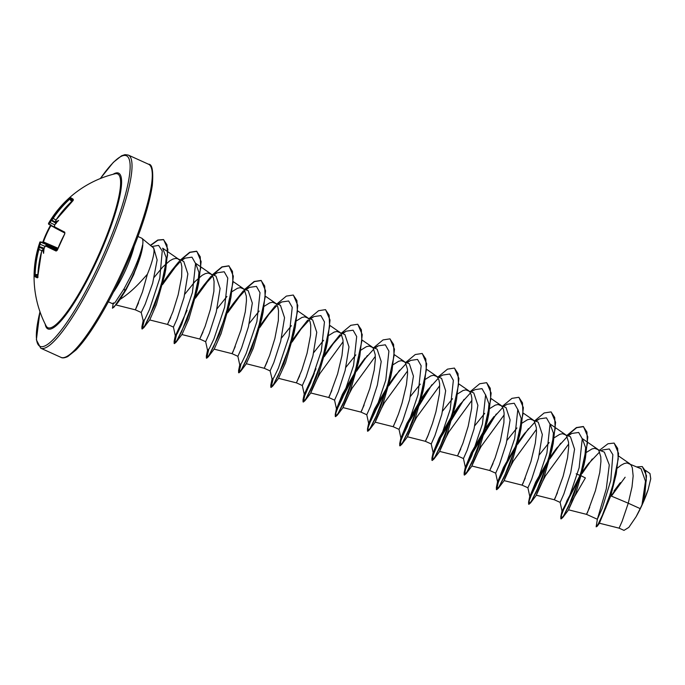 <?xml version="1.0" encoding="UTF-8"?>
<svg xmlns="http://www.w3.org/2000/svg" width="685" height="685" viewBox="0 0 685 685"><rect width="100%" height="100%" fill="white"/><g stroke="black" fill="none" stroke-linecap="round" stroke-linejoin="round"><path stroke-width="1.03" d="M54.226 227.343L50.425 225.399L50.793 224.534M52.471 217.941L53.156 218.387L51.82 220.065A0.702 0.694 -58.8 0 1 51.581 219.072L52.471 217.941A105.738 104.248 -58.9 0 1 69.168 198.547L70.349 197.657A105.969 7.081 50.1 0 1 71.608 198.23A105.969 7.081 50.1 0 1 73.338 199.395A0.702 0.676 126.4 0 0 73.107 200.037M51.752 220.022L52.009 220.399L51.187 220.681A105.113 104.514 124.8 0 0 50.014 222.582L48.875 224.346A0.702 0.702 -38.3 0 1 48.635 224.149L48.558 223.31A106.029 106.029 0 0 1 115.037 173.802L115.037 173.802A84.418 16.175 114.4 0 1 96.799 259.007A84.418 16.175 114.4 0 1 46.092 325.88A106.029 106.029 0 0 1 39.773 242.507A105.738 2.552 -156.9 0 0 39.781 242.584L39.362 243.997L40.09 244.254A105.113 104.514 124.8 0 0 39.413 246.386L39.739 247.199L39.199 247.251A105.113 3.759 19.7 0 0 39.31 247.379L38.882 249.545L38.112 249.306L38.403 247.842A105.815 3.785 -160.3 0 1 38.3 247.73A78.047 24.908 148.8 0 0 37.572 249.811A78.047 50.133 75.3 0 1 38.737 245.975A105.815 105.207 -55.2 0 1 39.362 243.997M73.338 199.395L72.619 200.559A105.738 103.195 119.5 0 0 55.99 219.988L55.571 221.392L56.136 221.717A78.047 46.041 72.9 0 1 58.645 220.442A78.047 29.001 145.8 0 0 55.699 223.464A105.815 101.671 118.4 0 0 54.62 225.245L54.32 226.709A105.738 1.49 26.1 0 0 64.767 232.172L64.801 233.765A105.969 84.563 116.1 0 0 60.785 241.805A105.969 84.563 116.1 0 0 57.326 250.085L56.127 251.052A0.702 0.574 -64.8 0 1 56.855 250.556A105.036 2.534 23.1 0 1 46.426 245.487L44.628 247.062A105.815 101.671 118.4 0 0 43.994 249.04A78.047 30.414 84.2 0 0 43.592 253.313A78.047 47.616 155.1 0 1 42.975 250.453A105.815 3.785 -160.3 0 1 42.401 250.171L41.631 251.352A105.738 103.195 119.5 0 0 37.812 276.586L37.427 277.836A105.969 10.72 179 0 1 34.438 276.098L34.361 274.574A105.738 104.248 -58.9 0 1 38.112 249.306M56.127 251.052A105.738 2.552 -156.9 0 1 45.527 245.932L44.628 247.062M142.626 245.281L142.489 245.221A35.74 6.85 114.4 0 1 132.479 276.115A35.74 6.85 114.4 0 1 124.833 290.911L126.22 289.455L120.098 299.362C127.684 294.55 135.382 287.734 143.191 278.923L147.386 274.24A32.024 6.131 114.4 0 0 153.157 247.636L141.958 238.346A35.86 6.867 114.4 0 1 142.626 245.281L142.771 245.153A35.74 6.85 114.4 0 1 141.452 252.534A35.74 6.85 114.4 0 1 132.744 276.243A35.74 6.85 114.4 0 1 125.098 291.031L117.375 303.267L112.468 308.216L114.258 306.846L124.833 290.911L124.139 288.685L115.106 302.453A35.86 6.867 114.4 0 1 112.383 303.583A35.86 6.867 114.4 0 1 112.032 303.481L108.358 301.811M142.489 245.221C140.904 252.705 137.385 262.261 131.931 273.889L124.139 288.685M141.452 252.534L133.712 274.694L126.22 289.455M137.976 236.488L141.649 238.157A35.86 6.867 114.4 0 1 141.958 238.346M143.653 321.137L141.915 326.685L143.191 320.597L141.204 312.48L145.177 304.251L152.669 283.213L157.139 259.932L153.654 247.833M138.558 302.787L135.356 309.825L142.463 291.981L147.386 274.24M599.392 523.203L619.103 528.161L622.117 521.328L628.256 503.21L640.192 508.621A32.024 6.131 -65.6 0 0 641.905 504.999A32.024 6.131 -65.6 0 0 641.991 504.819L645.484 481.23L641.083 468.78L626.963 462.932L624.198 463.548L621.038 465.243L617.39 468.095M614.188 443.144L618.572 453.419L616.252 473.994L610.755 495.837L628.256 503.21L631.998 487.001L633.154 475.972L632.298 467.744L631.056 465.055L629.053 463.334M589.699 507.302L586.497 514.341L597.346 519.264L606.293 488.85L609.282 464.909L604.333 452.126L594.734 448.324L591.968 448.94L586.54 452.314M597.517 449.112L582.267 438.571L585.649 447.725L584.065 464.67L575.546 494.347L568.524 509.82L586.506 514.349L587.533 512.397L595.402 490.76L599.777 472.393L600.933 461.365L600.771 456.818L598.827 450.439L596.832 448.718M557.47 492.695L554.276 499.742L560.133 502.396L563.849 494.022L570.725 472.727L574.561 449.172L570.459 436.765L562.513 433.708L559.748 434.333L554.311 437.706M550.029 423.989L553.42 433.117L551.836 450.062L543.333 479.714L536.304 495.212L554.276 499.742L555.312 497.789L563.173 476.152L567.548 457.785L568.704 446.757L568.55 442.21L566.606 435.831L564.611 434.11M525.249 478.087L522.047 485.126L527.904 487.788L531.62 479.414L538.496 458.119L542.34 434.564L538.23 422.157L530.284 419.1L527.519 419.725L522.09 423.099M517.8 409.373L521.199 418.501L519.615 435.454L511.104 465.115L504.074 480.613L522.056 485.134L523.083 483.182L530.952 461.544L535.327 443.178L536.483 432.149L536.321 427.603L534.377 421.224L532.382 419.503M517.081 443.803L503.458 467.418L497.601 481.992L495.675 473.172L499.391 464.815L506.275 443.512L510.111 419.939L506.01 407.549L498.063 404.492L495.298 405.118L489.861 408.491M493.029 463.48L490.049 469.807L495.144 457.88L500.418 440.857L503.903 422.791L504.1 412.995L503.406 409.313L502.156 406.616L500.161 404.895M484.852 429.195L471.237 452.811L465.372 467.384L463.454 458.565L467.17 450.199L474.046 428.904L477.89 405.349L473.789 392.942L465.834 389.885L463.069 390.501L457.64 393.884M460.799 448.872L457.82 455.2L462.914 443.272L468.197 426.25L471.682 408.183L471.871 398.387L471.177 394.706L469.927 392.008L467.932 390.287M428.579 434.264L425.376 441.311L431.233 443.966L434.949 435.583L441.825 414.297L445.661 390.741L441.56 378.334L433.614 375.277L430.848 375.894L425.419 379.276M431.824 384.782L407.695 424.4L401.145 439.719L400.006 445.866L401.675 444.445L412.772 421.814L424.315 384.936L422.936 391.64L414.425 421.292L407.404 436.782L425.385 441.311L427.56 436.747L432.483 423.458L435.977 411.642L439.462 393.575L439.65 383.78L438.957 380.098L437.706 377.401L435.711 375.68M396.35 419.657L393.147 426.695L399.004 429.358L402.72 420.992L409.596 399.689L413.44 376.116L409.339 363.726L401.384 360.67L398.627 361.286L393.19 364.668M387.35 388.095L371.801 417.79L368.162 427.457L367.785 431.259L369.446 429.837L380.552 407.207L392.085 370.328L390.715 377.033L382.204 406.684L375.183 422.174L393.156 426.704L393.438 426.284L398.464 414.048L402.052 403.105L406.428 384.747L407.584 373.719L407.429 369.172L405.477 362.793L403.482 361.072M364.129 405.041L360.926 412.087L366.783 414.75L370.499 406.376L377.375 385.073L381.211 361.517L377.11 349.119L369.164 346.062L366.398 346.678L360.969 350.061M342.954 407.575L360.935 412.096L361.963 410.144L369.832 388.498L374.207 370.14L375.354 359.111L375.2 354.565L373.257 348.185L371.261 346.464M331.9 390.433L328.697 397.48L334.563 400.143L338.279 391.76L345.146 370.465L348.99 346.918L344.889 334.511L336.943 331.454L334.177 332.071L328.74 335.453M310.733 392.959L328.706 397.488L329.742 395.536L337.602 373.89L341.978 355.532L343.134 344.504L342.979 339.957L341.036 333.578L339.032 331.857M315.965 368.804L304.251 394.337L302.325 385.518L306.049 377.161L312.925 355.858L316.761 332.285L312.66 319.904L304.714 316.847L301.948 317.463L296.519 320.845M299.679 375.825L296.699 382.161L301.794 370.225L307.077 353.212L310.562 335.145L310.75 325.341L310.057 321.659L308.807 318.97L306.811 317.249M272.544 379.567L270.806 385.124L272.082 379.028L270.104 370.91L273.82 362.553L280.704 341.25L284.54 317.694L280.439 305.296L272.493 302.239L269.727 302.856L264.29 306.238M267.45 361.218L264.247 368.256L269.573 355.618L274.848 338.595L278.333 320.537L278.53 310.733L277.827 307.051L276.586 304.363L274.582 302.642M235.229 346.61L232.027 353.648L237.883 356.311L241.6 347.937L248.475 326.642L252.32 303.095L248.21 290.68L240.264 287.632L237.498 288.248L232.069 291.622M214.054 349.136L232.035 353.666L233.063 351.713L240.932 330.067L245.307 311.701L246.463 300.672L246.3 296.125L244.357 289.755L242.362 288.034M213.84 275.105L217.282 272.758L224.209 271.774L227.788 278.093L224.654 307.094L213.943 338.912L209.49 348.211L207.581 350.514L205.654 341.695L209.37 333.338L216.254 312.035L220.091 288.462L215.989 276.072L208.043 273.024L205.277 273.64L202.118 275.336L194.951 281.595L184.847 294.139M203 332.002L200.029 338.339L205.123 326.402L210.398 309.38L213.883 291.322L214.08 281.518L213.377 277.836L212.136 275.139L210.141 273.426M187.065 310.365L175.351 335.907L173.425 327.087L177.15 318.731L184.025 297.427L187.87 273.872L183.76 261.464L177.912 258.81L175.814 258.416L173.048 259.033L169.889 260.728L162.73 266.987L154.279 277.228M170.779 317.395L167.799 323.731L172.894 311.795L178.177 294.773L181.662 276.714L181.85 266.91L181.157 263.228L179.907 260.531L177.912 258.81M619.745 483.379L614.008 490.982M549.173 442.553L539.318 454.823M516.952 427.945L507.097 440.215M484.732 413.338L474.868 425.608M452.502 398.73L442.647 411M420.282 384.122L410.418 396.392M355.832 354.899L345.976 367.177M323.603 340.291L313.747 352.569M291.382 325.683L281.526 337.962M259.153 311.076L249.297 323.346M226.932 296.468L217.077 308.747M610.755 495.837L599.401 523.194M642.342 466.605L646.52 475.707L644.953 493.354L642.787 502.97L648.087 489.784L650.75 478.772L649.962 473.515L645.51 470.407M640.192 508.621L636.108 516.721L628.839 527.381L624.001 530.378L619.103 528.161M576.179 473.832L579.981 475.399L580.957 473.917M582.567 471.545L587.55 464.704L599.581 452.006M601.25 450.721L602.689 449.934L609.333 448.966L612.87 454.694L610.755 480.493L602.209 508.398L597.337 519.256M560.124 502.388L562.051 511.207L579.981 475.399L580.478 475.476M582.293 472.667L588.809 463.111M599.769 450.054L607.955 443.769L614.06 443.084L617.63 448.367L618.221 458.941L612.039 489.064L601.918 516.516L598.039 524.359L596.147 526.825L597.363 519.29M611.148 496.008L620.362 482.617M636.964 466.913L642.213 466.545L645.51 471.1L646.323 480.022L641.991 504.819M582.062 473.566L592.294 458.984M616.252 473.994L605.865 507.833L597.123 526.337L596.147 526.825M611.422 496.12L625.14 477.222M642.881 502.593L642.016 504.734M581.445 475.938L585.384 477.933L572.532 500.101L568.524 509.82M120.098 299.362L117.375 303.267M178.597 259.204L162.645 248.184L166.19 257.594L164.674 274.933L156.411 304.508L149.852 319.715L143.876 327.576L154.836 304.988L165.77 269.428L167.876 249.331L163.681 239.673L158.012 240.161L150.589 245.504M195.559 263.288L198.95 272.416L197.366 289.37L188.863 319.022L182.082 334.297M230.965 297.281L229.595 303.977L221.075 333.663L214.302 348.922L208.326 356.791L219.431 334.169L230.965 297.281L233.345 276.175L229.064 265.943L222.18 267.004L212.932 274.685M240.983 364.052L238.885 372.828L240.555 371.407L251.652 348.776L263.186 311.889L261.816 318.593L253.304 348.245L246.292 363.718L264.256 368.273L270.113 370.919M273.204 378.668L271.106 387.436L272.776 386.015L283.881 363.384L295.415 326.497L294.045 333.201L285.525 362.87L278.512 378.334L296.485 382.881L302.333 385.527M313.439 375.74L305.005 394.397L303.335 402.044L304.996 400.622L316.102 377.992L327.635 341.113L326.265 347.817L317.754 377.469L310.733 392.942L312.711 387.496L319.904 373.556L343.031 341.841M355.13 373.479L339.572 403.182L335.941 412.849L335.556 416.651L337.225 415.23L348.331 392.599L359.865 355.72L358.486 362.425L349.975 392.077L342.962 407.549L344.94 402.104L352.124 388.164L375.26 356.448M375.183 422.174L377.161 416.72L384.345 402.789L407.489 371.047M407.404 436.782L409.382 431.319L416.583 417.37L439.71 385.672M455.157 406.248L446.654 435.891L439.624 451.398L441.602 445.944L448.795 431.995L471.939 400.271M485.579 394.765L488.97 403.91L487.386 420.855L478.875 450.499L471.854 466.005L473.84 460.526L481.033 446.586L504.16 414.887M504.074 480.613L506.061 475.142L513.262 461.193L536.381 429.486M536.304 495.212L538.29 489.741L545.474 475.818L568.61 444.094M112.383 303.583L113.436 303.755L115.106 302.453M562.051 511.207L563.96 508.904L568.413 499.596L579.125 467.787L582.259 438.785L578.679 432.466L571.752 433.451L568.31 435.797M567.154 436.747L555.758 449.317L550.355 456.844M549.301 458.411L535.687 482.026L529.822 496.599L531.74 494.296L536.184 484.989L546.895 453.179L550.038 424.178L546.45 417.859L539.532 418.843L536.09 421.181M534.925 422.14L523.528 434.71L518.134 442.227M497.601 481.992L499.511 479.688L503.963 470.381L514.675 438.571L517.809 409.57L514.229 403.251L507.311 404.236L503.432 406.376M502.704 407.532L491.308 420.102L485.905 427.628M465.372 467.384L467.29 465.081L471.734 455.773L482.454 423.955L485.588 394.962L482 388.643L475.082 389.628L471.203 391.769M470.475 392.925L459.078 405.494L453.684 413.012M452.631 414.588L439.008 438.194L433.151 452.776L435.061 450.473L439.513 441.166L450.225 409.347L453.359 380.355L449.78 374.036L442.861 375.02L438.982 377.161M438.254 378.317L426.858 390.887L421.463 398.405M420.41 399.98L406.787 423.587L400.93 438.169L402.84 435.865L407.284 426.558L418.004 394.74L421.138 365.747L417.55 359.428L410.632 360.404L407.19 362.75M406.025 363.709L394.628 376.27L389.243 383.797M388.181 385.372L374.558 408.979L368.701 423.553L370.619 421.258L375.063 411.95L385.775 380.132L388.909 351.14L385.33 344.812L378.411 345.797L374.96 348.143M373.804 349.102L362.408 361.663L357.022 369.181M355.96 370.765L342.337 394.372L336.481 408.945L338.39 406.65L342.834 397.343L353.554 365.525L356.688 336.532L353.1 330.204L346.182 331.189L342.74 333.535M341.575 334.494L330.179 347.055L324.793 354.573M323.731 356.157L323.174 357.005M304.251 394.337L306.169 392.043L310.613 382.735L321.325 350.917L324.459 321.924L320.88 315.597L313.961 316.581L310.519 318.927M309.355 319.886L297.958 332.448L292.572 339.966M291.51 341.55L290.945 342.397M272.031 379.73L273.94 377.435L278.393 368.128L289.104 336.309L292.238 307.317L288.659 300.989L281.732 301.974L278.29 304.32M277.125 305.279L265.729 317.84L260.343 325.358M237.875 356.303L239.801 365.122L241.719 362.827L246.163 353.52L256.875 321.702L260.009 292.709L256.43 286.381L249.511 287.366L246.069 289.712M244.905 290.671L233.508 303.232L228.122 310.75M227.06 312.334L226.495 313.182M212.684 276.055L201.287 288.625L195.893 296.151M194.831 297.718L194.275 298.574M175.351 335.907L177.269 333.604L181.713 324.296L192.425 292.486L195.567 263.485L191.98 257.166L185.061 258.151L181.619 260.497M180.455 261.447L169.058 274.017L163.064 282.434M162.097 283.898L161.54 284.746M143.131 321.299L145.032 319.022L149.518 309.466L159.776 278.238L162.242 251.035L158.603 245.401L151.967 246.506M580.426 475.621L567.009 500.572L560.835 516.601L560.861 518.793L563.43 516.053L568.233 507.123L580.204 476.332L587.413 443.383L586.934 432.064L583.269 426.507L576.385 427.577L567.129 435.258M557.051 447.647L550.072 458.008M548.822 460.012L534.985 485.537L528.606 501.985L528.632 504.186L531.2 501.446L536.004 492.515L547.983 461.724L555.184 428.776L554.704 417.456L551.04 411.899L544.155 412.969L534.908 420.65M524.821 433.04L517.851 443.392M516.601 445.404L502.756 470.929L496.385 487.377L496.411 489.569L498.98 486.838L503.783 477.907L515.754 447.117L522.963 414.168L522.484 402.849L518.819 397.291L511.935 398.362L502.687 406.042M492.601 418.432L473.352 450.516L464.156 472.77L464.19 474.962L466.75 472.23L471.554 463.3L483.533 432.509L490.734 399.56L490.254 388.241L486.598 382.684L479.705 383.754L470.458 391.435M460.371 403.825L441.123 435.908L431.935 458.162L431.961 460.354L434.53 457.623L439.333 448.692L451.304 417.901L458.513 384.953L458.034 373.633L454.369 368.076L447.485 369.147L438.237 376.827M428.151 389.217L408.902 421.301L399.706 443.555L399.74 445.747L402.3 443.015L407.104 434.084L419.083 403.294L426.293 370.345L425.805 359.026L422.148 353.469L415.256 354.539L406.008 362.219M395.921 374.609L388.96 384.953M387.701 386.965L373.856 412.49L367.485 428.947L367.511 431.139L370.08 428.408L374.883 419.477L386.854 388.686L394.063 355.738L393.584 344.418L389.919 338.861L383.035 339.923L373.787 347.612M363.701 360.002L356.731 370.345M355.472 372.357L341.635 397.882L335.256 414.339L335.29 416.531L337.859 413.8L342.654 404.869L354.633 374.078L361.843 341.13L361.363 329.81L357.698 324.253L350.814 325.315L341.558 333.004M339.94 334.759L330.179 347.055M331.471 345.394L324.51 355.738M323.251 357.75L322.635 358.752M314.312 373.419L303.035 399.732L303.061 401.924L305.63 399.184L310.433 390.262L322.412 359.471L329.613 326.522L329.134 315.203L325.469 309.646L318.585 310.707L309.337 318.388M307.711 320.152L297.958 332.448M299.251 330.786L292.281 341.13M270.806 385.124L270.84 387.316L273.409 384.576L278.204 375.654L290.183 344.863L297.393 311.915L296.913 300.595L293.248 295.038L286.364 296.1L277.108 303.78M275.456 305.578L265.729 317.84M267.03 316.17L260.06 326.522M240.324 364.959L238.585 370.517L238.611 372.708L241.18 369.968L245.983 361.046L257.962 330.256L265.163 297.307L264.684 285.988L261.019 280.43L254.135 281.492L244.887 289.173M243.269 290.937L233.508 303.232M234.801 301.563L227.831 311.915M208.094 350.352L206.365 355.909L206.39 358.101L208.959 355.361L213.763 346.439L225.733 315.648L232.943 282.7L232.463 271.38L228.799 265.823L221.914 266.885L212.658 274.565M211.04 276.329L203.976 285.046L195.602 297.316M194.352 299.319L193.735 300.321M175.874 335.744L174.136 341.301L174.161 343.493L176.73 340.753L181.534 331.831L193.512 301.04L200.714 268.092L200.234 256.772L196.569 251.207L189.685 252.277L180.438 259.957M178.785 261.747L171.747 270.438L162.756 283.701M161.591 285.576L160.984 286.578M141.915 326.685L141.941 328.886L144.475 326.197L149.279 317.146L160.881 286.904L167.542 255.419L166.96 244.776L163.415 239.553L157.773 240.033L150.375 245.333M113.273 302.873L112.468 308.216M580.7 475.741L565.142 505.444L561.512 515.111L561.126 518.913L562.796 517.483L573.902 494.861L585.435 457.974L587.816 436.859L583.534 426.635L576.65 427.697L567.403 435.377M560.724 443.221L549.841 458.924M548.471 461.133L532.921 490.837L529.291 500.504L528.906 504.306L530.575 502.876L541.672 480.245L553.215 443.366L555.595 422.251L551.177 411.968M528.503 428.613L517.62 444.308M516.25 446.526L515.617 447.57M506.789 463.385L498.355 482.043L496.676 489.698L498.346 488.268L509.452 465.637L520.985 428.759L523.374 407.643L518.956 397.36M496.274 413.997L472.145 453.616L465.594 468.934L464.456 475.09L466.125 473.66L477.222 451.03L488.765 414.151L491.145 393.036L486.727 382.752M464.053 399.389L439.924 439.008L433.365 454.326L432.226 460.483L433.896 459.053L445.002 436.422L456.535 399.543L458.924 378.428L454.506 368.136M424.315 384.936L426.695 363.821L422.277 353.528M399.603 370.174L388.729 385.869M392.085 370.328L394.474 349.213L390.056 338.921M367.374 355.566L356.508 371.253M359.865 355.72L362.245 334.605L357.827 324.313M335.153 340.959L324.279 356.645M322.9 358.871L322.267 359.925M327.635 341.113L330.024 319.998L325.606 309.706M302.924 326.351L292.058 342.038M290.68 344.264L290.038 345.308M295.415 326.497L297.795 305.39L293.377 295.098M270.703 311.743L259.829 327.439M263.186 311.889L265.575 290.783L261.293 280.55L254.409 281.612L245.153 289.301M243.834 290.723L227.608 312.822M208.754 349.444L206.656 358.221L208.326 356.791M211.605 276.115L195.371 298.232M194.001 300.441L193.367 301.486M176.533 334.837L174.435 343.613L176.105 342.183L187.202 319.561L198.744 282.674L201.125 261.567L196.843 251.335L189.959 252.397L180.703 260.077M179.359 261.542L162.525 284.626M161.249 286.698L160.615 287.751M144.304 320.229L142.206 329.005L143.876 327.576M636.108 516.721A31.835 6.096 -65.6 0 0 648.087 489.784M48.883 224.346L54.072 226.881L48.635 224.149A0.702 0.702 -38.3 0 1 48.584 223.37L49.354 222.18A105.815 105.207 -55.2 0 1 50.442 220.407A78.047 51.546 152.5 0 1 52.625 216.94A78.047 26.484 81.1 0 0 51.452 218.994L51.581 219.072M56.136 221.717L56.393 222.719L55.785 222.368A0.702 0.668 119.9 0 1 55.571 221.392M70.349 197.657A0.702 0.694 105.7 0 0 70.272 198.624L69.733 199.121A105.036 103.563 121.1 0 0 53.156 218.387L55.99 219.996M50.87 225.682A105.267 101.688 -69.5 0 0 46.82 233.636A105.267 101.688 -69.5 0 0 43.438 241.899L43.129 242.533A0.702 0.685 -73.2 0 0 43.061 242.507L43.061 242.507A0.702 0.685 -73.2 0 0 42.984 242.49M41.871 250.599L38.882 249.545A105.036 103.563 121.1 0 0 35.158 274.651L35.123 275.413A0.702 0.694 140.4 0 0 34.438 276.098M57.668 248.852L43.129 242.533A105.036 2.534 23.1 0 0 40.715 242.173L40.09 244.254L44.91 246.3M42.401 250.171A0.702 0.668 -63.8 0 1 43.283 249.683L43.9 249.905L43.283 249.683A105.113 3.759 19.7 0 0 43.891 249.982M51.82 220.065A0.702 0.694 -58.8 0 1 51.803 220.048L55.553 222.171L51.666 219.971L51.452 218.994M69.168 198.547L71.625 201.441M50.442 220.407L51.187 220.681M54.774 224.903L49.354 222.18M55.99 219.988L55.785 222.368L56.384 222.711M57.925 248.193L42.967 241.728A105.969 102.365 110.5 0 1 46.374 233.422A105.969 102.365 110.5 0 1 50.433 225.416L42.513 242.61M56.179 223.584L55.699 223.464L56.179 223.584M57.497 249.289L40.715 242.173A0.702 0.702 153.5 0 0 39.781 242.584M54.32 226.709A0.702 0.659 118.2 0 0 54.56 227.651L54.56 227.651A0.702 0.659 118.2 0 0 54.586 227.668A105.036 1.481 -153.9 0 0 64.861 233.046A0.702 0.574 117.3 0 1 64.767 232.172M39.413 246.386L38.737 245.975M64.801 233.765L57.352 250.034M57.326 250.085L46.426 245.487A0.702 0.659 -63.2 0 0 45.527 245.932M38.3 247.73L39.199 247.251M43.994 249.04L39.31 247.379A0.702 0.694 134.6 0 0 38.403 247.842M37.872 274.557L34.361 274.574M37.752 277.245A0.702 0.676 110.6 0 0 37.427 277.836M37.812 276.543L37.666 277.374L38.112 277.142M43.908 249.991L42.975 250.453M72.97 200.148A105.267 7.03 -129.9 0 0 71.523 199.198A105.267 7.03 -129.9 0 0 70.272 198.624L72.165 200.936M113.094 174.29A85.539 16.389 114.4 0 1 97.475 259.332A85.539 16.389 114.4 0 1 45.184 324.099M100.395 178.511A104.625 20.045 114.4 0 1 130.141 166.369A104.625 20.045 114.4 0 1 100.652 261.182A104.625 20.045 114.4 0 1 49.808 342.688A104.625 20.045 114.4 0 1 39.987 311.769M148.517 164.229C152.198 163.92 153.466 170.959 152.327 185.344C148.893 207.641 139.252 236.368 123.42 271.508C113.188 293.754 102.801 312.899 92.278 328.937C86.207 338.09 80.753 345.137 75.907 350.061L67.712 356.594C64.587 358.007 62.344 358.264 60.965 357.365A106.029 20.31 -65.6 0 0 122.384 271.063A106.029 20.31 -65.6 0 0 148.517 164.229L128.266 155.058A106.029 20.31 114.4 0 1 102.133 261.884A106.029 20.31 114.4 0 1 40.715 348.185L36.373 339.82L39.961 311.684M113.402 292.212A35.86 6.867 -65.6 0 0 125.227 270.858A35.86 6.867 -65.6 0 0 134.072 246.617M55.956 223.19L51.349 220.587M39.456 246.574L44.2 248.253M44.003 248.946L39.276 247.276M37.838 275.319L35.123 275.413A105.267 10.652 -1 0 0 37.752 277.005M141.213 312.488L135.356 309.834L115.654 304.876M495.683 473.181L489.826 470.526L471.854 466.005M463.454 458.573L457.606 455.919L439.624 451.398M205.663 341.704L199.806 339.049L181.833 334.528M173.433 327.096L167.585 324.442L149.604 319.921M60.965 357.365L40.715 348.185M153.663 247.816L153.029 247.533M597.123 526.337L599.735 522.903M195.567 263.271L210.817 273.812M233.028 281.492L243.047 288.419M265.515 296.288L275.267 303.027M297.735 310.896L307.496 317.634M329.964 325.503L339.717 332.242M362.185 340.111L371.946 346.85M394.414 354.719L404.167 361.457M426.635 369.326L436.388 376.065M458.864 383.934L468.617 390.673M491.085 398.542L500.838 405.28M523.314 413.149L533.067 419.896M550.038 423.964L565.288 434.504M618.606 456.03L629.738 463.719M562.102 510.496L560.835 516.601M529.882 495.889L528.606 501.985M497.661 481.281L496.385 487.377M491.308 420.102L493.996 416.523M465.432 466.673L464.156 472.77M433.211 452.066L431.935 458.162M400.982 437.458L399.706 443.555M368.761 422.85L367.485 428.947M362.408 361.663L365.096 358.092M336.532 408.243L335.256 414.339M304.311 393.635L303.035 399.732M239.861 364.42L238.585 370.517M207.632 349.812L206.365 355.909M201.287 288.625L203.976 285.046M175.411 335.205L174.136 341.301M169.058 274.017L171.747 270.438M571.752 433.451L567.882 435.6M529.822 496.599L527.895 487.78M539.532 418.843L535.653 420.992M433.151 452.776L431.225 443.957M400.93 438.169L399.004 429.341M410.632 360.404L406.753 362.553M368.701 423.553L366.775 414.733M378.411 345.797L374.532 347.946M336.481 408.945L334.554 400.126M346.182 331.189L342.303 333.338M313.961 316.581L310.082 318.731M281.732 301.974L277.862 304.123M249.511 287.366L245.632 289.515M217.282 272.758L213.412 274.908M185.061 258.151L181.182 260.3M164.674 274.933L165.77 269.428M197.366 289.37L198.744 282.674M182.09 334.306L176.105 342.183M246.54 363.521L240.555 371.407M278.752 378.137L272.776 386.015M310.973 392.745L304.996 400.622M343.202 407.361L337.225 415.23M375.423 421.969L369.446 429.837M407.643 436.585L401.675 444.445M455.165 406.248L456.535 399.543M439.873 451.192L433.896 459.053M487.386 420.855L488.765 414.151M472.102 465.791L466.125 473.66M519.615 435.454L520.985 428.759M504.323 480.408L498.346 488.268M551.836 450.062L553.215 443.366M536.552 494.998L530.575 502.876M584.065 464.67L585.435 457.974M568.773 509.614L562.796 517.483M100.318 178.545L113.325 162.354L121.528 155.82L124.953 154.647L128.266 155.058M56.966 250.582L57.223 250.016L46.409 245.478M73.252 200.362L55.964 219.979M55.494 223.721L54.577 225.219L54.56 227.651L64.852 233.003L64.681 233.713M43.061 242.507C40.595 241.762 39.499 241.762 39.773 242.507M44.054 248.715L44.593 247.037M37.786 276.56L41.605 251.335L43.258 249.674"/></g></svg>
